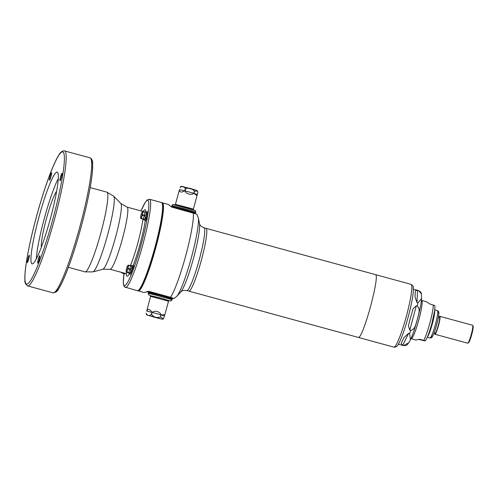 <?xml version="1.0" encoding="UTF-8"?>
<svg xmlns="http://www.w3.org/2000/svg" width="498" height="498" viewBox="0 0 498 498"><rect width="100%" height="100%" fill="white"/><g stroke="black" fill="none" stroke-linecap="round" stroke-linejoin="round"><path stroke-width="0.75" d="M410.981 338.528L411.224 338.596A19.733 2.372 -74.7 0 0 418.712 320.189A19.733 2.372 -74.7 0 0 421.625 300.531L421.383 300.462M410.993 338.534A19.833 2.384 -74.7 0 0 411.199 338.696A19.833 2.384 -74.7 0 0 418.862 319.691A19.833 2.384 -74.7 0 0 421.65 300.431A19.833 2.384 -74.7 0 0 421.395 300.468M421.65 300.431L426.35 301.713L430.135 304.154L434.698 305.492C435.022 305.355 434.966 307.322 434.542 311.393L431.816 323.775C428.977 333.865 426.774 338.827 425.69 340.165L425.174 340.806L419.615 339.294L415.898 339.978L411.199 338.696M420.611 339.449L418.731 339.35L421.843 340.202C425.591 341.086 426.22 341.118 423.73 340.302A19.833 2.384 105.3 0 0 429.979 322.729A19.833 2.384 105.3 0 0 433.254 305M429.158 332.384A13.969 1.681 -74.7 0 0 433.907 314.997M428.436 334.363A13.969 1.681 -74.7 0 0 434.293 312.931M434.617 310.87A13.894 1.668 105.3 0 1 434.617 310.877A14.05 1.687 -74.7 0 1 432.208 323.874A14.05 1.687 -74.7 0 1 427.67 336.306A13.894 1.668 105.3 0 1 427.67 336.299M434.754 333.143A9.288 1.114 -74.7 0 0 434.972 334.264L467.709 343.203A9.288 1.114 -74.7 0 0 467.859 343.178L468.531 342.786A8.734 1.052 -74.7 0 0 471.706 334.668A8.734 1.052 -74.7 0 0 473.1 326.059L472.72 325.387A9.288 1.114 -74.7 0 0 472.608 325.281A9.288 1.114 -74.7 0 0 472.577 325.281M467.859 343.178A9.288 1.114 -74.7 0 0 471.239 334.538A9.288 1.114 -74.7 0 0 472.72 325.387M434.972 334.264A9.288 1.114 -74.7 0 0 438.495 325.592A9.288 1.114 -74.7 0 0 439.871 316.336A9.288 1.114 -74.7 0 0 439.84 316.336A9.288 1.114 -74.7 0 0 439.112 317.189M41.365 247.157A30.179 3.623 105.3 0 1 46.476 218.491A30.179 3.623 105.3 0 1 56.648 191.213M58.272 178.577A47.565 5.715 -74.7 0 0 44.459 217.943A47.565 5.715 -74.7 0 0 36.335 258.867M57.021 172.084A47.565 5.715 -74.7 0 0 38.956 217.084A47.565 5.715 -74.7 0 0 32.102 263.872A47.565 5.715 -74.7 0 0 50.149 219.5A47.565 5.715 -74.7 0 0 57.17 172.109A47.565 5.715 -74.7 0 0 57.021 172.084M39.759 255.735A3.847 0.461 -74.7 0 0 38.302 259.377A3.847 0.461 -74.7 0 0 37.748 263.156A3.847 0.461 -74.7 0 0 39.205 259.57A3.847 0.461 -74.7 0 0 39.772 255.735A3.847 0.461 -74.7 0 0 39.759 255.735M61.989 173.366A3.847 0.461 -74.7 0 0 60.526 177.008A3.847 0.461 -74.7 0 0 59.972 180.793A3.847 0.461 -74.7 0 0 61.428 177.201A3.847 0.461 -74.7 0 0 62.001 173.372A3.847 0.461 -74.7 0 0 61.989 173.366M51.512 172.825A3.847 0.461 -74.7 0 0 50.049 176.46A3.847 0.461 -74.7 0 0 49.495 180.245A3.847 0.461 -74.7 0 0 50.958 176.659A3.847 0.461 -74.7 0 0 51.524 172.825A3.847 0.461 -74.7 0 0 51.512 172.825M29.289 255.188A3.847 0.461 -74.7 0 0 27.826 258.829A3.847 0.461 -74.7 0 0 27.272 262.614A3.847 0.461 -74.7 0 0 28.728 259.022A3.847 0.461 -74.7 0 0 29.301 255.194A3.847 0.461 -74.7 0 0 29.289 255.188M123.934 273.981L123.299 282.758L123.554 284.993L124.525 286.941L137.386 290.72A45.716 5.49 -74.7 0 0 154.729 248.072A45.716 5.49 -74.7 0 0 161.483 202.524L149.537 199.256L147.234 199.879L145.273 202.269L141.04 210.928M145.385 212.042C146.624 211.725 146.767 211.731 145.821 212.067L145.005 212.011L145.802 212.434C146.686 213.387 146.493 214.383 145.223 215.41L143.187 215.229A4.208 0.504 -74.7 0 1 143.181 215.248L143.169 215.285C141.532 216.082 141.139 217.228 141.992 218.709L143.1 219.064L141.463 218.728C140.312 218.329 140.486 218.342 141.974 218.746L143.387 219.413C144.277 220.222 144.42 220.228 143.81 219.431L141.98 218.734C141.052 217.19 141.451 216.026 143.181 215.248L145.03 216.126C145.609 217.663 145.267 218.647 144.009 219.083L143.113 219.045L143.835 219.437C144.464 220.265 144.32 220.259 143.399 219.413L144.8 220.303A4.351 0.523 105.3 0 0 146.449 216.244A4.351 0.523 105.3 0 0 147.091 211.905A4.351 0.523 105.3 0 0 147.059 211.905L147.956 211.768A4.725 0.566 105.3 0 1 147.34 216.288A4.725 0.566 105.3 0 1 145.509 220.882A4.725 0.566 105.3 0 1 145.466 220.863L144.781 220.303A4.351 0.523 105.3 0 1 144.769 220.29M124.799 273.29A4.725 0.566 105.3 0 1 124.207 274.186A4.725 0.566 105.3 0 1 124.164 274.168L123.479 273.607M132.611 265.571A4.351 0.523 105.3 0 0 132.58 265.571L133.476 265.428A4.725 0.566 105.3 0 1 132.86 269.953A4.725 0.566 105.3 0 1 131.03 274.541A4.725 0.566 105.3 0 1 130.986 274.529L130.302 273.962A4.351 0.523 105.3 0 0 130.32 273.968L130.239 273.937A4.351 0.523 -74.7 0 0 131.926 269.773A4.351 0.523 -74.7 0 0 132.53 265.552L132.611 265.571A4.351 0.523 105.3 0 1 131.97 269.904A4.351 0.523 105.3 0 1 130.32 273.968M147.072 272.531A44.453 5.341 -74.7 0 0 160.574 223.11M198.26 217.732L199.48 223.521A36.429 4.376 -74.7 0 1 199.038 232.778A36.429 4.376 -74.7 0 1 190.734 267.787A36.429 4.376 -74.7 0 1 180.78 291.959L176.784 296.322A41.838 5.024 -74.7 0 0 188.213 268.565A41.838 5.024 -74.7 0 0 197.75 228.364A41.838 5.024 -74.7 0 0 198.26 217.732L196.766 214.146L171.766 207.1L168.119 204.336L161.875 202.786M149.817 292.351L146.81 291.529M137.859 290.695L144.022 292.538L149.02 291.398L170.521 297.275L174.007 298.495L171.231 298.097M170.957 297.655L149.848 292.127L170.957 297.655M192.851 212.858L175.514 208.12M149.792 292.737L149.823 292.214L153.017 292.868L171.3 297.916M206.029 228.339L375.324 274.591C380.659 273.937 362.824 339.636 358.267 337.407L188.873 291.143A32.551 3.909 -74.7 0 0 197.756 272.325A32.551 3.909 -74.7 0 0 206.247 237.671A32.551 3.909 -74.7 0 0 206.01 228.333L203.931 227.767A32.551 3.909 -74.7 0 1 204.174 237.098A32.551 3.909 -74.7 0 1 195.677 271.759A32.551 3.909 -74.7 0 1 186.775 290.571C180.992 289.917 181.067 292.276 180.78 291.959M417.561 290.328L418.501 290.583L421.389 293.758L421.576 298.576L417.903 302.871L416.957 302.61L415.021 296.995L415.326 290.782L417.561 290.328L416.957 302.61M403.679 345.525L402.733 345.27L401.164 343.334L404.052 337.507L408.684 333.262L409.63 333.523L410.389 339.829L408.839 342.711L403.679 345.525A28.529 3.43 -74.7 0 1 403.336 345.562L398.35 344.199M410.726 330.355L409.779 330.093L408.447 326.084L409.424 321.515L413.197 308.505L416.334 305.803L417.274 306.058C421.028 309.295 418.115 315.078 417.424 319.181C415.967 323.053 415.569 329.477 410.726 330.355A28.529 3.43 -74.7 0 1 409.63 333.523M180.021 187.466L180.575 186.638C181.726 186.42 180.058 186.071 183.426 186.762L194.755 189.8L197.65 191.039L197.855 192.328L197.003 195.677L193.934 193.317L194.506 191.201L193.672 193.243C191.879 195.614 185.742 193.934 185.057 190.89L185.63 188.773L185.324 188.692L184.752 190.809C181.179 192.782 179.423 192.371 179.492 189.582L175.414 204.367L190.983 208.394L193.349 209.204L193.66 209.994M169.196 300.668L168.529 301.19L150.595 296.354L146.705 311.119C148.087 308.511 149.842 308.916 151.965 312.339L151.392 314.462L152.27 312.42C154.405 310.067 160.549 311.748 160.879 314.773L160.568 316.965L161.14 314.848L164.875 314.724L163.369 318.925L160.568 316.965M185.324 188.692C184.129 186.221 182.374 185.81 180.064 187.466M194.239 191.126C191.942 188.281 189.072 187.497 185.63 188.773M197.65 191.039L194.506 191.201M163.369 318.925C161.694 319.019 165.915 320.189 154.498 317.251L146.593 314.823L146.088 313.23M151.697 314.537C153.994 317.382 156.864 318.166 160.306 316.89M146.132 313.236C147.327 315.707 149.083 316.112 151.392 314.462M126.442 274.205L125.496 273.483A32.221 3.872 -74.7 0 0 126.984 272.387L128.901 273.072C129.797 273.881 129.941 273.894 129.331 273.097L127.488 272.418A4.208 0.504 -74.7 0 0 127.5 272.4L126.984 272.387C125.832 271.995 126.006 272.001 127.494 272.406C126.573 270.856 126.971 269.692 128.702 268.908L130.551 269.791C131.13 271.323 130.787 272.306 129.53 272.742L128.633 272.705L129.356 273.097C129.984 273.931 129.841 273.919 128.92 273.078L129.567 273.645M131.87 265.465L132.53 265.552M130.906 265.708C132.144 265.384 132.287 265.397 131.341 265.733L131.341 265.733A4.208 0.504 105.3 0 1 131.323 266.094C132.207 267.053 132.014 268.042 130.744 269.069L128.708 268.889C127.6 267.37 127.83 266.2 129.393 265.378L131.254 266.038A4.208 0.504 -74.7 0 0 131.267 265.739L130.526 265.664L131.242 265.733M128.901 273.072L128.117 272.699L129.443 272.755A4.208 0.504 -74.7 0 1 129.299 273.047L129.268 273.047M129.331 273.097L129.356 273.097A4.208 0.504 105.3 0 0 129.53 272.742L129.524 272.717C130.744 272.275 131.08 271.304 130.52 269.81L130.551 269.791A4.208 0.504 105.3 0 0 130.744 269.069L130.731 269.038C131.958 268.036 132.151 267.059 131.304 266.113M131.323 265.72C132.231 265.403 132.088 265.397 130.893 265.702L130.744 265.714M129.841 269.2L130.65 269.113A4.208 0.504 -74.7 0 1 130.495 269.704L128.689 268.945C127.052 269.748 126.66 270.887 127.513 272.369L128.64 272.68L129.835 269.219M131.223 266.057L129.393 265.403C127.918 266.212 127.693 267.364 128.714 268.852L129.847 269.163L130.526 265.683L129.393 265.366A4.208 0.504 -74.7 0 0 129.393 265.366L130.968 265.739M128.117 272.699L126.268 272.126L126.199 271.665A3.455 0.417 -74.7 0 0 127.619 268.621A3.455 0.417 -74.7 0 0 127.893 265.459L128.154 265.129L129.393 265.403M123.927 273.053A4.351 0.523 105.3 0 1 123.492 273.607A4.351 0.523 105.3 0 1 123.467 273.595M122.396 272.636L122.533 272.742C123.162 273.576 123.012 273.564 122.097 272.723M120.665 272.057L122.745 273.29M121.331 272.344L122.078 272.717C122.975 273.526 123.118 273.539 122.508 272.742L122.533 272.742A4.208 0.504 105.3 0 0 122.564 272.68M122.446 272.686L121.792 272.369M146.344 211.799L147.01 211.887A4.351 0.523 -74.7 0 1 146.406 216.113A4.351 0.523 -74.7 0 1 144.719 220.278M143.81 219.431L143.835 219.437A4.208 0.504 105.3 0 0 144.009 219.083L143.997 219.052C145.223 218.61 145.559 217.645 144.999 216.151L145.03 216.126A4.208 0.504 105.3 0 0 145.223 215.41L145.211 215.379C146.437 214.37 146.63 213.399 145.783 212.453L145.802 212.434A4.208 0.504 105.3 0 0 145.821 212.067L145.802 212.061C146.711 211.743 146.568 211.737 145.372 212.036L145.223 212.048M143.748 219.381L143.779 219.388A4.208 0.504 -74.7 0 0 143.922 219.095L143.997 219.052M143.194 215.192L143.187 215.229A4.208 0.504 -74.7 0 0 143.187 215.229C142.079 213.71 142.31 212.54 143.872 211.712L145.746 212.08A4.208 0.504 -74.7 0 1 145.733 212.378L143.872 211.737C142.397 212.546 142.173 213.698 143.194 215.192L145.13 215.453A4.208 0.504 -74.7 0 1 144.974 216.045L143.169 215.285M144.32 215.534L145.005 212.024L143.362 211.675L145.802 212.061M144.314 215.559L143.119 219.02L143.903 219.064M141.463 218.728L140.679 218A3.455 0.417 -74.7 0 0 142.092 214.962A3.455 0.417 -74.7 0 0 142.372 211.793L142.633 211.463L143.872 211.706A4.208 0.504 -74.7 0 0 143.872 211.706L143.872 211.737M435.065 333.224A8.41 1.008 -74.7 0 0 438.221 326.196A8.41 1.008 -74.7 0 0 439.61 317.189A8.41 1.008 -74.7 0 0 439.423 317.276M434.063 332.957L435.109 333.237A8.267 0.996 -74.7 0 0 438.246 325.524A8.267 0.996 -74.7 0 0 439.466 317.288A8.267 0.996 -74.7 0 0 439.441 317.282L438.421 317.002M431.455 336.026A12.711 1.525 -74.7 0 0 436.011 327.074A12.711 1.525 -74.7 0 0 438.421 312.395M434.742 309.874L437.443 310.609C438.533 311.244 438.993 311.916 438.806 312.632L438.819 313.728C438.757 316.498 437.605 321.664 435.364 329.222C433.098 336.032 432.196 336.947 431.996 337.152C431.853 337.688 431.181 337.961 429.973 337.961A14.174 1.706 -74.7 0 0 435.352 324.733A14.174 1.706 -74.7 0 0 437.443 310.609A14.174 1.706 -74.7 0 0 437.4 310.603M427.452 336.81A14.174 1.706 -74.7 0 0 432.308 323.899A14.174 1.706 -74.7 0 0 434.692 310.316M62.48 151.84A68.537 8.236 -74.7 0 0 28.423 250.687A68.537 8.236 -74.7 0 0 42.996 251.446A68.537 8.236 -74.7 0 0 62.48 151.84M64.485 150.85A70 8.41 105.3 0 1 54.145 220.589A70 8.41 105.3 0 1 27.589 285.902C25.504 284.327 24.607 282.397 24.9 280.1C24.695 276.595 25.049 271.584 25.952 265.079C27.907 251.49 31.436 235.243 36.541 216.331C41.091 199.704 45.748 185.212 50.516 172.862C53.871 164.228 56.797 158.065 59.293 154.368C60.233 152.469 61.789 151.268 63.962 150.763L89.97 157.81A70 8.41 -74.7 0 1 79.636 227.555A70 8.41 -74.7 0 1 53.074 292.861L27.589 285.902M125.44 287.458A45.716 5.49 -74.7 0 0 142.789 244.804A45.716 5.49 -74.7 0 0 149.537 199.256M145.958 211.911A34.412 4.133 -74.7 0 0 145.049 209.764A34.412 4.133 -74.7 0 0 143.293 211.339M126.206 273.888A34.412 4.133 -74.7 0 0 129.511 273.601M133.19 265.471A34.412 4.133 -74.7 0 0 145.26 220.689M123.958 274A44.254 5.316 -74.7 0 0 136.913 258.904A44.254 5.316 -74.7 0 0 147.613 200.264A44.254 5.316 -74.7 0 0 141.065 210.934M130.408 265.633A32.221 3.872 -74.7 0 0 142.907 219.145M142.689 211.445A32.221 3.872 -74.7 0 0 142.478 211.32L143.661 211.183M125.496 273.483L110.083 269.275A32.221 3.872 -74.7 0 0 122.309 239.214A32.221 3.872 -74.7 0 0 127.065 207.112L142.478 211.32M110.083 269.275L102.862 269.244A34.181 4.109 -74.7 0 0 115.53 237.359A34.181 4.109 -74.7 0 0 120.833 203.464L127.065 207.112M102.862 269.244L92.945 271.896A39.361 4.731 -74.7 0 0 107.537 235.174A39.361 4.731 -74.7 0 0 113.637 196.137L120.833 203.464M92.945 271.896L85.077 271.877A41.322 4.968 -74.7 0 0 100.758 233.325A41.322 4.968 -74.7 0 0 106.858 192.153L113.637 196.137M91.246 159.715A68.537 8.236 105.3 0 1 80.869 227.891A68.537 8.236 105.3 0 1 55.141 291.872M139.291 289.444A44.31 5.322 -74.7 0 0 151.473 261.568A44.31 5.322 -74.7 0 0 162.261 216.804A44.31 5.322 -74.7 0 0 162.473 204.591M163.35 206.315A44.677 5.366 -74.7 0 0 162.329 203.831M138.78 290.029A44.677 5.366 -74.7 0 0 140.928 288.404M137.94 290.664A45.592 5.478 -74.7 0 0 140.666 288.803A45.592 5.478 -74.7 0 0 162.597 215.933A45.592 5.478 -74.7 0 0 163.332 205.842A45.592 5.478 -74.7 0 0 161.925 202.854M138.276 290.969A45.716 5.49 -74.7 0 0 150.782 264.55A45.716 5.49 -74.7 0 0 162.709 215.871A45.716 5.49 -74.7 0 0 162.373 202.767M170.521 297.275A45.716 5.49 -74.7 0 0 192.62 224.044A45.716 5.49 -74.7 0 0 193.268 212.97M149.02 291.398L147.688 291.33M179.94 209.334L189.252 211.874M194.382 212.416L173.061 206.938L172.762 207.373M194.145 212.814A12.232 0.317 -164.9 0 0 195.278 213.013A12.232 0.317 -164.9 0 0 195.347 212.97A12.232 0.317 -164.9 0 0 183.936 209.583A12.232 0.317 -164.9 0 0 171.854 206.614A12.232 0.317 -164.9 0 0 171.791 206.614A12.232 0.317 -164.9 0 0 172.906 207.081L171.661 206.514A12.357 0.324 15.1 0 1 183.669 209.421A12.357 0.324 15.1 0 1 195.515 212.951L194.145 212.82M148.665 292.544A12.232 0.317 15.1 0 1 161.595 295.744A12.232 0.317 15.1 0 1 172.152 298.943M393.974 347.162A32.551 3.909 105.3 0 1 393.874 347.143L394.435 347.237C396.302 346.969 397.634 345.905 398.437 344.043C399.857 341.603 401.45 337.899 403.218 332.938C405.926 325.275 408.31 317.033 410.383 308.218C411.977 301.327 412.942 295.793 413.29 291.604L413.272 287.477C413.614 286.742 412.867 285.703 411.031 284.346A32.551 3.909 105.3 0 1 406.337 316.367A32.551 3.909 105.3 0 1 393.974 347.162M148.522 292.594A12.357 0.324 -164.9 0 0 148.429 292.612L160.673 295.488L172.283 299.049A12.357 0.324 -164.9 0 0 161.159 295.712A12.357 0.324 -164.9 0 0 148.522 292.594M195.515 212.951L195.739 212.123A12.357 0.324 -164.9 0 0 183.893 208.594A12.357 0.324 -164.9 0 0 171.878 205.686L171.661 206.514M150.446 295.7L148.472 294.741L148.205 293.434A12.357 0.324 15.1 0 1 148.298 293.422A12.357 0.324 15.1 0 1 160.935 296.54A12.357 0.324 15.1 0 1 172.059 299.877L172.283 299.049M194.618 210.343L173.758 204.641L194.618 210.343M172.059 299.877L170.882 300.941L169.164 300.736L162.989 298.663L150.44 295.694M418.501 290.583A28.529 3.43 -74.7 0 0 418.376 290.527L413.384 289.164M417.274 306.058A28.529 3.43 -74.7 0 0 417.903 302.871M150.321 295.588L161.514 298.277L169.152 300.668M408.684 333.262L402.733 345.27M416.334 305.803L409.779 330.093M181.832 186.495L196.81 190.479M197.283 194.444L193.934 193.317M193.672 193.243L185.057 190.89M184.752 190.809L179.492 189.582M147.128 315.029L162.118 319.125L147.128 315.029M146.705 311.119L151.965 312.339M152.27 312.42L160.879 314.773M161.14 314.848L164.489 315.975M123.492 273.607L123.417 273.583A4.351 0.523 -74.7 0 0 123.853 273.035M121.288 272.344L119.445 271.771M472.608 325.281L439.871 316.336M429.973 337.961L427.272 337.221M427.626 336.362C429.973 333.349 435.103 314.587 434.611 310.796M106.858 192.153L90.169 187.59M85.077 271.877L68.388 267.32M53.074 292.861C55.695 292.556 57.463 291.33 58.372 289.189C60.986 285.254 64.049 278.693 67.566 269.486C72.783 255.723 77.769 239.818 82.512 221.778C87.978 200.632 91.296 183.768 92.46 171.175L92.665 163.661C92.672 160.543 91.775 158.588 89.97 157.81M140.666 288.803C146.916 280.455 160.007 236.5 162.597 215.92L163.332 205.842M176.784 296.322L174.007 298.495M199.48 223.521C199.885 223.39 198.621 225.389 203.931 227.767M188.854 291.137L186.775 290.571M194.158 212.665L194.127 213.212M171.038 298.47L171.275 298.003M172.974 206.95L172.906 206.62M192.315 211.999L192.913 212.142M358.168 337.389L393.874 347.143M375.324 274.591L411.031 284.346M171.791 206.614L195.347 212.97M148.205 293.434L148.429 292.612M195.739 212.123C195.702 211.015 195.465 210.455 195.023 210.442L183.401 206.987L173.198 204.597C172.868 204.423 172.433 204.784 171.878 205.686M403.336 345.562C408.379 345.575 407.109 344.168 408.839 342.711M418.376 290.527C420.374 291.554 421.383 292.631 421.389 293.758M421.576 298.576C421.171 306.668 414.952 330.411 410.389 339.829M175.414 204.367L174.748 204.896M150.595 296.354L150.284 295.563M197.003 195.677L193.349 209.204M164.875 314.724L168.529 301.19M129.673 273.719L130.239 273.937M131.933 265.453L130.8 265.708M130.526 265.664L129.393 265.353M127.893 265.459A10.975 10.975 0 0 0 126.199 271.665M122.85 273.365L123.417 273.583M146.412 211.793L145.279 212.048M142.596 219.039L143.387 219.413M145.005 212.005L143.872 211.694M142.372 211.793A10.975 10.975 0 0 0 140.679 218"/></g></svg>
